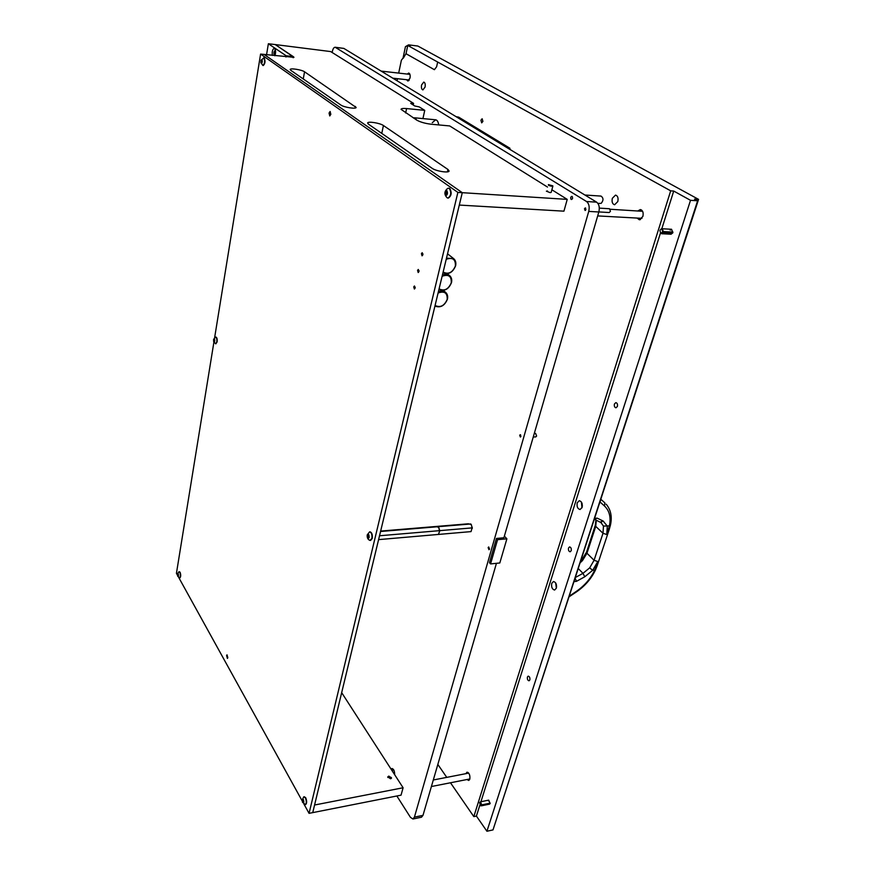 <?xml version="1.0" encoding="UTF-8"?>
<svg xmlns="http://www.w3.org/2000/svg" width="875" height="875" viewBox="0 0 875 875"><rect width="100%" height="100%" fill="white"/><g stroke="black" fill="none" stroke-linecap="round" stroke-linejoin="round"><path stroke-width="1.31" d="M520.691 436.844L520.592 434.842M519.706 435.302L520.253 434.7L520.909 436.417L520.362 437.019L519.706 435.302M585.452 210.35L585.648 208.075M584.489 208.753L585.309 207.911L585.9 209.628L585.091 210.47L584.489 208.753M572.545 198.516C572.513 196.088 571.9 195.716 570.719 197.378C570.752 199.795 571.364 200.167 572.545 198.516M394.669 774.703C394.647 771.05 393.739 768.972 391.956 768.502L391.136 769.223M432.272 122.686L435.641 119.798C437.281 120.105 438.298 121.811 438.681 124.917M488.141 547.575L488.688 546.952L489.53 549.106L488.983 549.73L488.141 547.575M496.442 563.325L422.997 815.347L421.488 817.217L412.934 819L410.441 817.337L396.856 795.987M332.15 52.5L332.325 51.581C332.938 48.759 333.878 47.316 335.158 47.25L343.853 48.409L596.641 202.158C599.112 204.181 599.845 207.452 598.828 211.991L503.891 537.764L496.442 538.442L497.569 539.667L506.887 538.814L504.361 536.134M335.158 47.25L586.556 201.523C589.017 203.547 589.739 206.839 588.733 211.4L414.422 817.13L412.934 819M393.87 773.478L392.481 771.323M547.455 190.969L546.383 191.188L550.091 192.631L551.163 192.402L552.891 186.047L548.625 184.614M214.627 337.673L260.597 54.075L293.956 57.312L275.264 44.57L330.662 51.57L413.569 103.37L410.703 103.327L414.695 105.962L419.234 106.914L424.747 110.359L406.602 108.566C403.2 108.27 401.341 108.511 401.023 109.32L416.763 120.127C420.35 122.117 425.141 123.484 431.134 124.217L449.673 125.934L547.498 187.053M413.208 105.033L413.569 103.37M422.931 118.584L424.747 110.359M551.873 189.788L567.23 199.38L563.938 211.17L459.298 205.067L462.284 192.686L312.736 812.623L401.045 795.156L403.102 787.763L314.573 805.011L312.736 812.623L309.061 813.345L303.909 804.027M290.752 70.284L340.823 105C343.864 107.33 356.213 109.277 356.147 107.439L304.544 71.794C301.853 69.77 290.084 67.9 290.183 69.519L290.752 70.284M368.452 124.162L432.119 168.306C435.914 171.183 449.028 173.25 449.094 170.997L447.967 169.477L383.414 125.519C380.089 123.036 367.62 121.078 367.62 123.036L368.452 124.162M260.597 54.075L457.877 192.402L462.284 192.686L264.217 54.491L462.284 192.686L567.23 199.38M548.538 185.303L548.373 184.68L552.738 185.795C552.442 186.484 551.053 186.32 548.538 185.303M388.806 776.092L387.789 776.88L390.523 778.772L391.541 777.984L388.806 776.092M341.677 692.661L403.102 787.763M391.191 778.487L391.147 777.427L388.795 776.497L387.833 777.503M422.855 254.855L422.198 252.711L421.422 253.695L422.078 255.828L422.855 254.855M418.961 271.589L418.305 269.445L417.55 270.397L418.206 272.541L418.961 271.589M415.122 288.116L414.455 285.972L413.722 286.912L414.389 289.045L415.122 288.116M227.817 657.716L227.019 654.828L226.592 655.528L227.402 658.416L227.817 657.716M330.827 114.352L330.127 111.464L329.055 113.072L329.766 115.948L330.827 114.352M177.417 575.105L176.433 573.311L213.894 342.18M302.17 800.877L178.752 577.522M457.877 192.402L309.061 813.345M274.936 55.727C275.909 52.489 275.789 50.072 274.575 48.475L274.247 48.355C272.573 49.164 271.928 51.527 272.311 55.42M268.363 43.75L286.169 55.781L293.212 56.591L275.264 44.57L268.363 43.75L266.558 54.764M286.169 55.781L285.961 56.995M293.212 56.591L293.027 57.663M456.105 116.681L458.642 117.13L509.95 148.269L507.336 147.842M509.698 149.275L509.95 148.269M497.569 539.667L490.558 563.916L499.811 562.975L506.887 538.814M490.558 563.916L489.453 562.68L496.442 538.442M378.591 539.623L438.419 534.439L439.622 531.289L439.414 530.666L379.52 535.762M439.414 530.666L438.703 527.352L435.783 526.498L380.647 531.081M438.091 526.695L380.548 531.486M439.622 531.289L439.567 529.955M438.703 527.352L438.08 526.641M438.473 534.373L439.797 530.633L438.473 526.663L436.155 526.498M439.797 530.633L472.084 527.887L471.33 524.617L468.355 523.797L436.166 526.466M438.473 526.663L470.728 523.972L471.33 524.617M438.802 534.406L471.045 531.606L472.084 527.887M472.216 527.177L472.27 528.5M443.133 272.07C448.383 274.673 452.463 272.661 455.383 266.033C455.722 259.306 452.67 257.053 446.217 259.306M446.491 258.169L453.622 258.606C455.613 260.334 456.269 262.741 455.613 265.814C452.78 272.562 448.569 274.87 442.969 272.738M439.075 288.881C444.303 291.397 448.372 289.384 451.259 282.833C451.598 276.194 448.547 274.006 442.127 276.259M442.4 275.133C445.189 273.919 447.584 274.072 449.608 275.603C451.511 277.298 452.134 279.628 451.5 282.603C448.689 289.275 444.5 291.583 438.922 289.527M435.072 305.473C440.289 307.934 444.325 305.911 447.191 299.436C447.508 292.884 444.478 290.741 438.08 293.016M438.353 291.889C441.186 290.653 443.614 290.817 445.637 292.381C447.453 294.044 448.055 296.319 447.431 299.195C444.642 305.791 440.475 308.098 434.919 306.108M368.911 535.084L368.069 534.1L367.238 535.106C368.441 533.477 369.086 534.286 369.152 537.545C367.927 539.153 367.292 538.333 367.227 535.095L368.298 538.53L368.944 536.08M368.922 536.43L368.955 537.414M371.864 538.508L369.852 540.378C367.806 539.503 366.942 537.644 367.259 534.833L369.644 531.836C371.525 532.547 372.269 534.767 371.864 538.508M370.562 540.444L372.247 538.475C372.652 534.734 371.908 532.514 370.027 531.814L369.852 531.847M445.966 191.177L445.08 193.856L445.758 195.409L446.786 195.048L447.344 193.123L446.72 190.542L445.966 191.177M447.048 191.898L446.786 193.988M446.808 190.531C447.989 193.277 447.606 194.895 445.659 195.42C444.489 192.686 444.872 191.056 446.808 190.531M447.103 197.75C443.953 194.392 444.183 191.242 447.803 188.322L449.345 188.42C451.566 192.62 451.084 195.836 447.902 198.067L447.147 197.794M448.109 198.056L448.317 198.089C451.5 195.869 451.981 192.653 449.761 188.442L448.798 188.169M446.852 193.988L445.2 193.889L447.07 194.152M533.258 437.008L535.784 436.898L536.616 436.002L535.609 433.431L534.275 433.497M598.85 211.925L609.219 212.537L610.455 211.291L609.547 208.742L599.309 208.119M597.92 203.405L601.103 203.405C603.608 200.473 603.586 198.023 601.048 196.088L584.883 195.016M422.909 253.848L422.877 254.745M261.384 60.091L261.275 63.383L262.194 61.414L261.833 59.5L261.384 60.091L261.953 60.167M261.877 59.478C262.577 61.447 262.369 62.748 261.231 63.405L260.991 60.32L261.877 59.478M260.991 60.32L263.823 57.87C265.169 61.064 264.863 63.612 262.905 65.505L260.816 62.42M263.08 65.494L263.255 65.538C265.202 63.656 265.508 61.108 264.173 57.903L263.703 57.794M302.816 799.444L302.258 800.942L303.45 802.944L303.669 800.953L302.816 799.444M303.352 799.488C304.117 802.298 303.877 803.305 302.641 802.495L302.148 800.144L303.352 799.488M302.148 800.144L303.713 796.884L305.342 797.781C306.622 801.073 306.611 803.348 305.309 804.606L302.466 802.113M305.473 804.552L305.659 804.541C306.95 803.283 306.961 801.008 305.692 797.705L304.205 796.72M274.094 53.517L274.663 54.72L275.33 53.331L274.619 51.002L274.094 53.517M273.941 52.391L274.061 51.855C274.947 50.367 275.373 50.87 275.341 53.342C274.816 55.114 274.334 55.245 273.908 53.725L273.941 52.391M386.444 74.309L385 73.434M415.177 287.153L415.166 287.908M419.016 270.605L418.994 271.425M214.605 340.091L214.08 338.713L213.555 339.708L214.2 342.191L214.605 340.091M214.725 341.206L213.642 341.545L213.62 339.358C214.364 338.242 214.725 338.855 214.725 341.206M213.62 339.358L215.633 337.05C216.65 337.553 217.044 339.172 216.803 341.895L215.698 343.842L213.642 341.545M215.852 343.809L217.12 341.895C217.361 339.172 216.967 337.553 215.95 337.05L215.786 337.083M177.822 573.737L178.227 576.417L177.822 573.737M178.161 573.606C178.675 575.673 178.522 576.57 177.734 576.286L177.483 573.836L178.161 573.606M177.483 573.836L178.948 571.769L179.78 572.239C180.677 574.908 180.611 576.8 179.605 577.927L177.658 576.133M179.747 577.872L179.9 577.894C180.906 576.778 180.972 574.886 180.075 572.217L179.277 571.714M606.167 504.175L606.255 504.263C610.87 509.917 612.27 516.841 610.466 525.022L609.416 525.864L606.769 534.527L603.006 533.28L594.081 560.284L589.684 567.842L582.98 573.355L575.542 577.402M580.366 562.592L582.477 560.591L586.961 553.241L594.081 560.284L597.789 561.542L596.302 566.038L597.264 565.447L609.273 529.353L608.311 529.911M576.669 591.15L576.691 591.741C585.156 585.856 591.467 578.495 595.612 569.68L594.737 570.03C590.811 578.43 584.784 585.473 576.669 591.15L569.472 596.072M600.939 499.363L604.866 502.863L604.548 506.056C609.47 510.781 611.089 517.388 609.416 525.864L603.466 526.083L603.006 533.28L595.744 526.356L596.291 520.155M596.302 566.038L594.737 570.03L592.648 570.336L584.784 576.778L576.505 581.317L574.175 581.634M594.77 518.35L597.133 518.131L603.138 521.019L607.305 526.127L606.769 534.527M604.548 506.056L600.075 502.042M575.214 578.43L576.505 581.317M600.622 522.167L603.466 526.083M597.133 518.131L594.464 519.269L601.606 522.933M661.03 233.505L663.163 232.641L663.491 231.602L662.091 228.769L661.423 228.933M663.491 231.602L672.952 232.083M659.936 230.409L660.636 233.363L662.67 232.039L661.981 229.086L661.139 228.977L659.936 230.409M672.623 233.111L663.163 232.641M480.933 805.744L481.994 804.847L480.156 802.08M481.994 804.847L490.186 803.13M479.555 802.659L480.692 805.777L481.337 805.197L480.878 802.583L479.555 802.659M489.967 803.786L481.786 805.503M597.691 215.917L641.966 218.334M642.611 211.312L610.28 209.256M582.127 503.672L582.356 506.155M556.303 584.423L556.587 586.578M581.733 502.622L582.159 507.248M555.942 583.472L556.489 587.573M617.805 201.567L614.611 204.761C612.402 204.061 611.636 201.917 612.325 198.308L615.53 195.103C617.739 195.803 618.505 197.958 617.805 201.567M425.086 87.041L422.898 89.917C421.597 89.392 421.159 87.741 421.575 84.952L423.762 82.075C425.064 82.6 425.502 84.252 425.086 87.041M617.4 406.416L616 407.794C614.578 407.422 614.053 406.153 614.425 404.009L615.825 402.631C617.247 403.014 617.772 404.272 617.4 406.416M529.845 679.919L529.036 680.794C527.691 680.411 527.155 679.153 527.417 677.009L528.216 676.134C529.561 676.517 530.108 677.775 529.845 679.919M571.211 550.703L570.161 551.797C568.761 551.425 568.214 550.156 568.531 548.013L569.581 546.908C570.981 547.291 571.528 548.548 571.211 550.703M661.675 233.734L671.125 234.216L672.82 232.619L671.541 229.261L670.173 230.125M481.37 805.831L489.562 804.114L490.098 803.491L488.688 800.122L488.152 800.745M551.742 583.341C551.217 587.147 552.169 589.378 554.608 590.045L556.325 588.23C556.861 584.413 555.898 582.181 553.459 581.514L551.742 583.341M555.68 582.969L556.358 588.12M577.227 502.808C576.636 506.614 577.588 508.845 580.07 509.512L582.105 507.434C582.684 503.628 581.733 501.386 579.261 500.719L577.227 502.808M581.427 502.075L581.952 507.839M482.902 121.406L481.688 122.861L480.922 120.225L482.136 118.759L482.902 121.406M406.623 79.712L407.827 81.036L410.014 78.083C410.43 75.261 409.992 73.577 408.702 73.052L407.236 74.069M408.352 79.909L408.745 80.686M637.219 218.17L639.428 219.811L642.873 216.464C643.639 212.614 642.797 210.306 640.358 209.552L637.875 210.919M639.253 218.28L640.467 219.614M466.987 779.516L468.683 780.456L469.82 779.111C470.214 775.239 469.273 772.931 467.009 772.188L465.828 773.675M467.994 772.428L467.6 773.336M468.759 779.177L469.47 779.866M403.32 58.155L405.945 53.703L434.383 69.683L436.614 66.784L437.675 62.038L670.688 190.837L473.823 816.605L450.483 782.764M403.014 58.122L401.384 60.211L398.672 73.106M397.064 80.773L397.502 78.695M437.828 764.433L446.764 777.372M690.517 200.32L697.627 200.791L493.008 829.905L486.927 831.25L690.517 200.32L673.717 191.056L670.688 190.837M494.134 826.448L698.567 199.369L417.834 46.036L408.57 44.866L405.442 46.67L403.036 58.122M437.675 62.038L407.761 45.467L406.022 53.714L434.416 69.694M698.567 199.369L694.52 199.095L697.627 200.791M407.761 45.467L410.211 45.784L408.57 44.866M486.927 831.25L476.405 816.058L473.823 816.605M476.405 816.058L479.883 805.055M480.922 801.741L660.417 233.188M661.806 228.791L673.717 191.056M641.364 209.869L639.92 211.05M409.522 73.598L408.975 74.277M422.997 815.347L414.422 817.13M343.853 48.409L335.617 47.414M596.641 202.158L586.556 201.523M598.828 211.991L588.733 211.4M393.827 770.044L391.683 770.088M405.65 112.973L406.602 108.566M293.453 57.608L293.584 56.842M411.6 104.027L411.786 103.195M381.773 133.394L383.414 125.519M447.398 171.872L447.967 169.477M303.264 78.958L304.544 71.794M355.064 108.052L355.381 106.422M416.948 120.247L414.553 117.797L413.317 117.906M368.812 535.587L367.314 535.719M368.419 534.855L367.762 534.909M368.856 536.605L367.358 536.725M447.027 191.844L445.397 191.734M446.786 192.938L445.134 192.828M446.206 194.808L445.517 194.764M262.292 60.736L261.056 60.594M262.095 61.611L260.914 61.48M303.559 800.789L302.323 801.03M303.811 801.664L302.542 801.916M274.947 53.812L274.05 53.703M274.148 52.084L275.188 52.205L274.159 52.095M275.319 53.025L274.017 52.872M214.594 340.178L213.609 340.178M214.659 339.511L213.817 339.511M214.725 340.966L213.642 340.966M178.489 575.083L177.516 575.181M178.227 573.847L177.592 573.913M178.248 574.438L177.494 574.503M178.292 575.772L177.669 575.837M595.744 526.356L595.295 525.306L586.523 552.169L586.961 553.241L595.744 526.356M589.684 567.842L592.648 570.336L597.789 561.542M569.275 596.684L576.691 591.741M580.978 560.711L581.875 559.792L582.477 560.591M600.578 500.467L600.381 501.091M584.784 576.778L582.98 573.355L578.386 568.684M603.138 521.019L600.337 522.069M435.662 119.798L414.553 117.797M453.622 258.606L447.541 253.816M449.608 275.603L447.256 273.689M445.637 292.381L443.297 290.412M368.452 534.92L367.642 534.986M447.048 194.775L446.392 194.742M446.939 191.275L446.075 191.22M274.061 51.855L275.363 49.897M273.908 53.725L274.663 55.694M214.67 339.533L213.762 339.533M595.612 569.68L597.264 565.447M610.466 525.022L609.273 529.353M581.875 559.792L586.523 552.169M595.941 519.98L595.295 525.306M671.552 229.261L662.091 228.769M661.139 228.977L661.697 228.812M488.698 800.122L480.506 801.828M409.292 80.008L392.798 78.181M409.916 74.375L381.183 71.116M469.864 778.958L431.397 786.527M468.705 773.117L433.3 779.986"/></g></svg>
